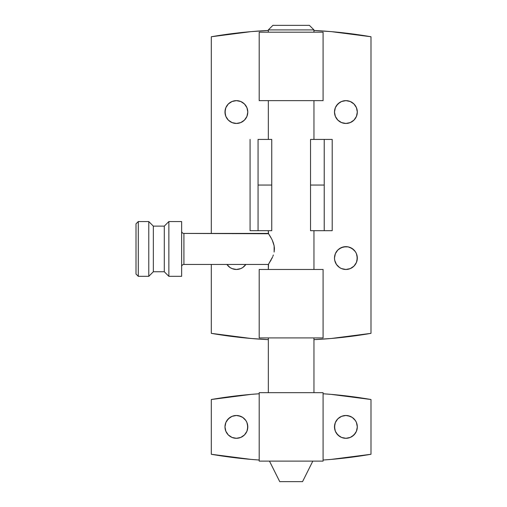 <?xml version="1.0" encoding="UTF-8"?>
<svg xmlns="http://www.w3.org/2000/svg" width="507" height="507" viewBox="0 0 507 507"><rect width="100%" height="100%" fill="white"/><g stroke="black" fill="none" stroke-linecap="round" stroke-linejoin="round"><path stroke-width="0.76" d="M323.086 100.64L323.086 32.194L259.204 32.194L259.204 100.64L323.086 100.64L323.086 32.194L259.204 32.194L259.204 100.64L323.086 100.64M259.204 269.471L259.204 337.916L323.086 337.916L323.086 269.471L259.204 269.471L259.204 337.916L323.086 337.916L323.086 269.471L259.204 269.471M343.676 123.233L345.901 123.455A11.408 11.408 0 0 1 334.493 112.047A11.408 11.408 0 0 1 345.901 100.64L341.534 101.508L337.833 103.979L335.361 107.68L334.493 112.047L335.361 116.414L337.833 120.115L341.534 122.586L345.901 123.455L350.267 122.586L353.968 120.115L356.44 116.414L357.308 112.047L356.44 107.68L353.968 103.979L350.267 101.508L345.901 100.64A11.408 11.408 0 0 1 357.308 112.047A11.408 11.408 0 0 1 345.901 123.455L350.267 122.586L352.238 121.534M348.125 246.877L345.901 246.656A11.408 11.408 0 0 1 357.308 258.063A11.408 11.408 0 0 1 345.901 269.471A11.408 11.408 0 0 1 334.493 258.063A11.408 11.408 0 0 1 345.901 246.656L341.534 247.524L337.833 249.995L335.361 253.696L334.493 258.063L334.715 260.287L336.414 264.401L339.563 267.55L341.534 268.602L345.901 269.471L350.267 268.602L353.968 266.131L356.44 262.43L357.308 258.063L356.44 253.696L355.388 251.726L352.238 248.576L348.125 246.877L343.676 246.877L339.563 248.576M226.902 264.401L230.051 267.55L232.022 268.602L236.389 269.471A11.408 11.408 0 0 1 226.94 264.451M234.164 123.233L236.389 123.455A11.408 11.408 0 0 1 224.981 112.047A11.408 11.408 0 0 1 236.389 100.64L232.022 101.508L228.321 103.979L225.849 107.68L224.981 112.047L225.849 116.414L228.321 120.115L232.022 122.586L236.389 123.455L240.755 122.586L244.456 120.115L246.928 116.414L247.796 112.047L246.928 107.68L244.456 103.979L240.755 101.508L236.389 100.64A11.408 11.408 0 0 1 247.796 112.047A11.408 11.408 0 0 1 236.389 123.455L240.755 122.586L242.726 121.534M268.33 339.639A469.228 469.228 0 0 1 211.292 333.353L211.292 264.451L211.292 333.353L251.073 338.486L268.33 339.639M242.726 267.55L245.876 264.401L242.726 267.55L240.755 268.602L236.389 269.471A11.408 11.408 0 0 0 245.838 264.451M370.997 36.758L370.997 333.353L331.217 338.486L313.96 339.639A469.228 469.228 0 0 0 370.997 333.353L370.997 36.758L331.217 31.624L313.96 30.471A469.228 469.228 0 0 1 370.997 36.758M211.292 233.423L211.292 36.758L251.073 31.624L268.33 30.471A469.228 469.228 0 0 0 211.292 36.758L211.292 233.423M339.563 102.56L336.414 105.71M335.361 107.68L334.715 109.823M336.414 118.385L337.833 120.115L341.534 122.586M355.388 118.385L356.44 116.414M357.086 114.271L357.308 112.047L356.44 107.68M350.267 101.508L348.125 100.861M337.833 249.995L336.414 251.726M335.361 253.696L334.715 255.839M341.534 268.602L343.676 269.249M352.238 267.55L353.968 266.131M357.086 260.287L357.086 255.839M355.388 251.726L353.968 249.995L350.267 247.524M232.022 268.602L234.164 269.249M230.051 102.56L228.321 103.979M225.203 109.823L225.203 114.271M226.902 118.385L228.321 120.115L232.022 122.586M244.456 120.115L245.876 118.385M246.928 116.414L247.574 114.271M240.755 101.508L238.613 100.861M271.752 230.685L271.752 139.425L258.063 139.425L258.063 230.685L271.752 230.685L271.752 185.055L258.063 185.055L258.063 230.685L271.752 230.685M250.078 230.685L258.063 230.685L250.078 230.685L250.078 139.425L250.078 230.685M258.063 139.425L271.752 139.425L271.752 185.055L258.063 185.055L258.063 139.425M332.212 139.425L332.212 230.685L332.212 139.425L324.227 139.425L324.227 230.685L332.212 230.685L324.227 230.685L324.227 185.055L310.538 185.055L310.538 139.425L332.212 139.425M310.538 230.685L310.538 185.055L310.538 230.685L324.227 230.685L310.538 230.685M324.227 139.425L310.538 139.425L310.538 185.055L324.227 185.055L324.227 139.425M138.284 276.315L136.003 274.034L136.003 223.84L138.284 221.559L148.779 221.559L153.342 226.122L164.293 226.122L168.856 221.559L181.633 221.559L181.633 276.315L168.856 276.315L164.293 271.752L153.342 271.752L148.779 276.315L138.284 276.315L148.779 276.315L148.779 221.559L138.284 221.559L138.284 276.315L138.284 221.559L136.003 223.84L136.003 274.034L138.284 276.315M183.914 264.451A2.282 2.282 0 0 0 181.633 266.733A2.282 2.282 0 0 1 183.914 264.451L268.33 264.451L183.914 264.451L183.914 233.423L268.33 233.423L268.33 230.685L268.545 233.74L183.914 233.423L183.914 264.451M181.633 231.141A2.282 2.282 0 0 0 183.914 233.423A2.282 2.282 0 0 1 181.633 231.141M312.819 461.117L302.552 481.65L312.819 461.117M279.737 481.65L269.471 461.117L279.737 481.65L302.552 481.65L279.737 481.65M268.33 29.913L272.893 25.35L309.397 25.35L313.96 29.913L313.96 32.194L313.96 29.913L268.33 29.913L268.33 32.194L268.33 29.913L313.96 29.913L309.397 25.35L272.893 25.35L268.33 29.913M268.545 264.134L268.33 269.471L268.33 264.451M271.163 259.863L268.545 264.128L272.551 257.055M271.993 258.259L271.739 258.773M272.855 256.327L273.355 254.983M274.331 247.258L274.414 249.051M268.552 233.746L271.562 238.753M272.126 239.887L271.752 239.127M268.33 139.425L268.33 100.64L268.33 139.425M271.163 238.005L270.054 236.091M273.355 242.878L274.129 245.8L272.31 240.28L273.349 242.866M268.33 392.672L268.33 337.916L268.33 392.672M313.96 100.64L313.96 139.425L313.96 100.64M313.96 230.685L313.96 269.471L313.96 230.685M313.96 337.916L313.96 392.672L313.96 337.916M274.414 248.931L274.129 252.049L274.129 245.8L274.414 248.931M270.066 236.11L268.33 233.423M271.739 258.779L272.303 257.6M164.293 271.752L164.293 226.122L153.342 226.122L153.342 271.752L164.293 271.752L168.856 276.315L181.633 276.315L181.633 221.559L168.856 221.559L168.856 276.315L168.856 221.559L164.293 226.122L164.293 271.752M148.779 221.559L148.779 276.315L153.342 271.752L153.342 226.122L148.779 221.559M323.086 461.117L323.086 392.672L259.204 392.672L259.204 461.117L323.086 461.117L259.204 461.117L259.204 392.672L323.086 392.672L323.086 461.117M341.534 416.355L345.901 415.487A11.408 11.408 0 0 1 357.308 426.894A11.408 11.408 0 0 1 345.901 438.302L341.534 437.433L337.833 434.962L335.361 431.261L334.493 426.894L335.361 422.527L337.833 418.826L341.534 416.355L345.901 415.487L348.125 415.708L352.238 417.407L355.388 420.557L356.44 422.527L357.308 426.894L356.44 431.261L353.968 434.962L350.267 437.433L345.901 438.302L341.534 437.433M232.022 416.355L236.389 415.487A11.408 11.408 0 0 1 247.796 426.894A11.408 11.408 0 0 1 236.389 438.302L232.022 437.433L228.321 434.962L225.849 431.261L224.981 426.894L225.849 422.527L228.321 418.826L232.022 416.355L236.389 415.487L238.613 415.708L242.726 417.407L245.876 420.557L246.928 422.527L247.796 426.894L246.928 431.261L244.456 434.962L240.755 437.433L236.389 438.302L232.022 437.433M370.997 454.272A469.228 469.228 0 0 1 323.086 460.026L331.217 459.405L370.997 454.272L370.997 399.516L331.217 394.383L323.086 393.762A469.228 469.228 0 0 1 370.997 399.516L370.997 454.272M259.204 393.762L251.073 394.383L211.292 399.516L211.292 454.272L251.073 459.405L259.204 460.026A469.228 469.228 0 0 1 211.292 454.272L211.292 399.516A469.228 469.228 0 0 1 259.204 393.762L251.073 394.383M251.073 459.405L259.204 460.026M323.086 460.026L331.217 459.405M331.217 394.383L323.086 393.762M225.849 431.261L224.981 426.894L225.849 422.527M226.902 420.557L230.051 417.407M240.755 437.433L236.389 438.302A11.408 11.408 0 0 1 224.981 426.894A11.408 11.408 0 0 1 236.389 415.487L240.755 416.355M242.726 417.407L245.876 420.557M247.574 424.67L247.574 429.118M244.456 434.962L242.726 436.381M339.563 436.381L336.414 433.232M334.715 429.118L334.715 424.67M337.833 418.826L339.563 417.407M350.267 437.433L345.901 438.302A11.408 11.408 0 0 1 334.493 426.894A11.408 11.408 0 0 1 345.901 415.487L350.267 416.355M356.44 422.527L357.308 426.894L356.44 431.261M355.388 433.232L352.238 436.381"/></g></svg>
